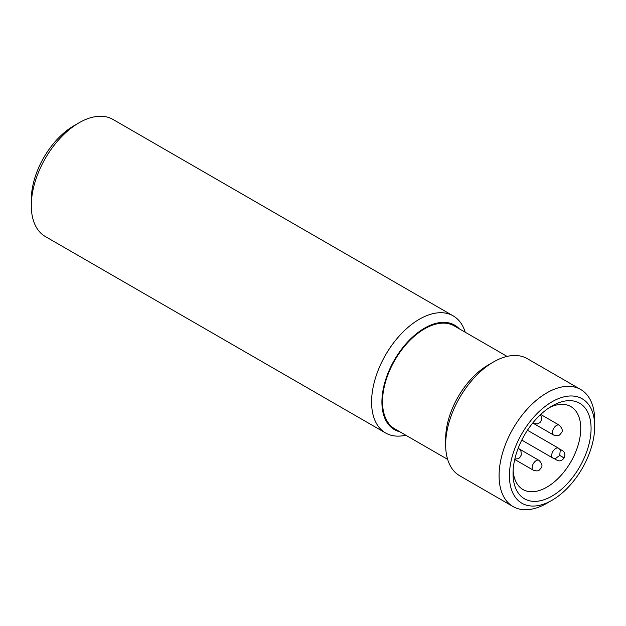 <?xml version="1.0" encoding="UTF-8"?>
<svg xmlns="http://www.w3.org/2000/svg" width="626" height="626" viewBox="0 0 626 626"><rect width="100%" height="100%" fill="white"/><g stroke="black" fill="none" stroke-linecap="round" stroke-linejoin="round"><path stroke-width="0.94" d="M513.124 470.408A47.889 27.646 120 0 0 522.953 489.509A47.889 27.646 120 0 0 570.842 461.863A47.889 27.646 120 0 0 570.834 406.571A47.889 27.646 120 0 0 549.385 407.612M564.026 457.997A47.889 27.646 120 0 0 564.089 457.896L559.707 455.368L564.026 457.997C562.093 460.697 559.855 461.495 557.304 460.4L554.182 458.592M562.805 450.877L559.683 449.069L562.805 450.877C565.028 452.528 565.458 454.867 564.089 457.896M405.758 435.203A67.608 39.031 -60 0 1 385.585 432.973A67.608 39.031 -60 0 1 375.224 378.8A67.608 39.031 -60 0 1 419.389 319.221A67.608 39.031 -60 0 1 453.193 315.872A67.608 39.031 -60 0 1 465.212 332.234M453.193 315.872L112.907 119.409A67.608 39.031 120 0 0 79.103 122.759L79.103 122.759A67.608 39.031 120 0 0 31.3 205.563A67.608 39.031 120 0 0 45.299 236.511L385.585 432.973M459.343 328.846A60.307 34.821 120 0 0 424.545 328.157A60.307 34.821 120 0 0 383.918 385.921A60.307 34.821 120 0 0 399.897 431.815M507.091 356.413L454.273 325.919A59.447 34.32 120 0 0 424.545 328.861A59.447 34.32 120 0 0 385.71 381.25A59.447 34.32 120 0 0 394.826 428.888L447.645 459.382M31.3 205.563L31.3 199.6A60.307 34.821 -60 0 1 73.946 125.74L79.103 122.759L73.946 125.74M552.054 500.26L546.897 503.241A67.608 39.031 -60 0 1 513.093 506.59A67.608 39.031 -60 0 1 502.725 452.41A67.608 39.031 -60 0 1 546.897 392.838A67.608 39.031 -60 0 1 580.701 389.489A67.608 39.031 -60 0 1 594.7 420.437L594.7 426.4A60.307 34.821 120 0 0 552.054 401.775A60.307 34.821 120 0 0 509.415 475.635A60.307 34.821 120 0 0 552.054 500.26A60.307 34.821 120 0 0 594.7 426.4M580.701 389.489L527.264 358.643A67.608 39.031 120 0 0 493.46 361.992L493.46 361.992A67.608 39.031 120 0 0 445.657 444.789A67.608 39.031 120 0 0 459.664 475.737L513.093 506.59M552.054 405.961A55.182 31.863 -60 0 1 591.077 428.489A55.182 31.863 -60 0 1 552.054 496.074A55.182 31.863 -60 0 1 513.038 473.546A55.182 31.863 -60 0 1 552.054 405.961L552.054 405.961M445.657 444.789L445.657 438.834A60.307 34.821 -60 0 1 488.303 364.966L493.46 361.992L488.303 364.966M559.707 455.368L560.309 449.82L558.548 448.208L527.452 430.25M559.644 455.47L555.145 458.764L552.868 458.052A5.681 3.279 -60 0 1 552.868 451.487A5.681 3.279 -60 0 1 558.548 448.208M539.009 460.368C542.085 463.608 542.765 466.182 541.06 468.091C539.299 469.61 539.534 472.035 533.329 470.204A5.681 3.279 -60 0 1 532.46 465.65A5.681 3.279 -60 0 1 536.169 460.65A5.681 3.279 -60 0 1 539.009 460.368L518.758 448.67M518.101 448.419A5.681 3.279 -60 0 1 518.711 448.646L518.14 448.318M540.465 414.686L541.811 417.972L541.662 419.686L540.042 422.511L537.28 423.958L533.329 423.325A5.681 3.279 -60 0 1 532.828 422.91M559.308 425.203C562.383 428.442 563.071 431.017 561.358 432.926C559.597 434.452 559.84 436.878 553.627 435.047A5.681 3.279 -60 0 1 552.758 430.492A5.681 3.279 -60 0 1 556.467 425.484A5.681 3.279 -60 0 1 559.308 425.203L540.7 414.459M533.329 470.204L514.721 459.461M533.329 423.325L553.627 435.047M518.711 448.646L520.91 450.97L521.364 454.844L519.744 457.669L518.344 458.647L514.799 459.14M552.868 458.052L521.771 440.094"/></g></svg>

